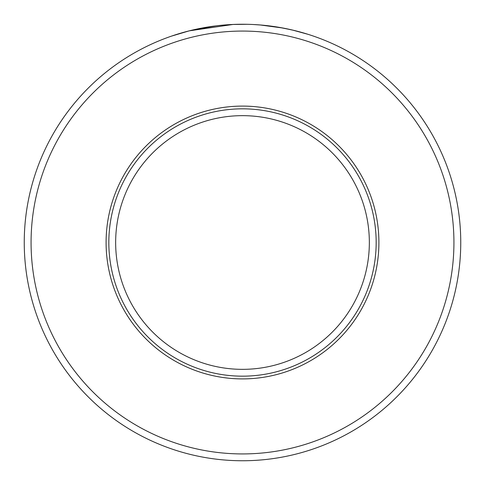 <?xml version="1.0" encoding="UTF-8"?>
<svg xmlns="http://www.w3.org/2000/svg" width="485" height="485" viewBox="0 0 485 485"><rect width="100%" height="100%" fill="white"/><g stroke="black" fill="none" stroke-linecap="round" stroke-linejoin="round"><path stroke-width="0.73" d="M453.93 242.5A211.43 211.43 0 0 0 242.5 31.07A211.43 211.43 0 0 0 31.07 242.5A211.43 211.43 0 0 0 242.5 453.93A211.43 211.43 0 0 0 453.93 242.5M24.25 242.5A218.25 218.25 0 0 1 242.5 24.25A218.25 218.25 0 0 1 460.75 242.5A218.25 218.25 0 0 1 242.5 460.75A218.25 218.25 0 0 1 24.25 242.5M246.998 24.298L232.958 24.462L189.211 30.852L171.575 36.096M282.882 28.021L294.34 30.494L307.041 34.011M307.981 34.308L292.588 30.076M291.491 29.821L278.881 27.305M279.336 27.378L274.122 26.554M260.784 25.02L253.71 24.541M205.47 27.415L192.903 29.961M189.835 30.7L186.719 31.501M185.882 31.719L193.539 29.815L215.795 25.887M260.239 24.971L282.943 28.027M106.094 242.5A136.406 136.406 0 0 1 242.5 106.094A136.406 136.406 0 0 1 378.906 242.5A136.406 136.406 0 0 1 242.5 378.906A136.406 136.406 0 0 1 106.094 242.5M108.834 242.5A133.666 133.666 0 0 1 242.5 108.834A133.666 133.666 0 0 1 376.166 242.5A133.666 133.666 0 0 1 242.5 376.166A133.666 133.666 0 0 1 108.834 242.5M369.346 242.5A126.846 126.846 0 0 0 242.5 115.654A126.846 126.846 0 0 0 115.654 242.5A126.846 126.846 0 0 0 242.5 369.346A126.846 126.846 0 0 0 369.346 242.5"/></g></svg>
